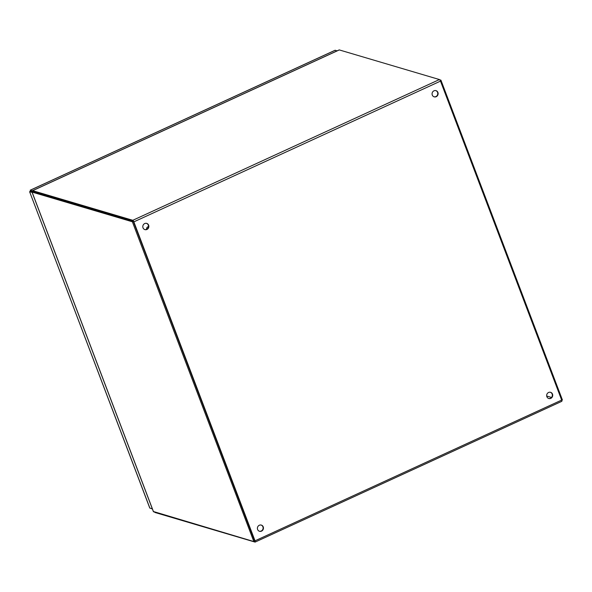 <?xml version="1.0" encoding="UTF-8"?>
<svg xmlns="http://www.w3.org/2000/svg" width="592" height="592" viewBox="0 0 592 592"><rect width="100%" height="100%" fill="white"/><g stroke="black" fill="none" stroke-linecap="round" stroke-linejoin="round"><path stroke-width="0.89" d="M151.064 508.454L152.396 509.016M32.671 190.95L30.244 190.232L30.643 191.305L29.667 191.675L32.131 192.407M149.739 507.958L29.6 191.682L149.739 507.766M29.667 191.675L30.621 191.238L32.567 191.815M152.329 508.831L149.865 508.099M334.968 50.372L337.24 50.816M31.021 191.416L30.199 190.21L335.094 50.261M30.621 191.223L32.59 191.808M154.697 512.228L154.741 512.361A1.547 0.429 -114.7 0 0 154.889 512.45L255.019 542.08A1.547 0.429 -114.7 0 0 255.13 542.08A1.547 0.429 -114.7 0 0 255.019 540.829L133.859 221.867A1.547 0.429 -114.7 0 0 132.786 220.298L439.434 79.55L339.297 49.92A1.547 0.429 65.3 0 0 339.186 49.92L338.994 50.061M132.786 220.298L32.656 190.668A1.547 0.429 -114.7 0 0 32.545 190.668A1.547 0.429 -114.7 0 0 32.538 190.668L33.034 191.66L133.163 221.29M546.697 396.026L551.5 397.447L546.697 396.026M439.434 79.55A1.547 0.429 65.3 0 1 440.5 81.119L561.667 400.081A1.547 0.429 65.3 0 1 561.778 401.332A1.547 0.429 65.3 0 1 561.667 401.332M254.678 541.088L133.481 221.756M550.804 398.357A3.219 3.004 -73.5 0 1 546.808 394.568A3.219 3.004 -73.5 0 1 552.713 395.19A3.219 3.004 -73.5 0 1 550.804 398.357M261.538 531.128A3.219 3.004 -73.5 0 1 257.542 527.339A3.219 3.004 -73.5 0 1 263.447 527.96A3.219 3.004 -73.5 0 1 261.538 531.128M436.208 96.688A3.219 3.004 -73.5 0 1 432.212 92.9A3.219 3.004 -73.5 0 1 438.117 93.521A3.219 3.004 -73.5 0 1 436.208 96.688M146.949 229.459A3.219 3.004 -73.5 0 1 142.946 225.67A3.219 3.004 -73.5 0 1 148.858 226.292A3.219 3.004 -73.5 0 1 146.949 229.459M548.592 398.453A3.219 3.004 106.5 0 0 550.412 392.289M259.326 531.224A3.219 3.004 106.5 0 0 261.153 525.06M433.995 96.785A3.219 3.004 106.5 0 0 435.823 90.62M144.729 229.548A3.219 3.004 106.5 0 0 146.557 223.384M153.417 511.51L253.85 541.569L254.804 541.132L133.326 221.341L33.004 191.645L31.99 192.045M133.326 221.341L132.371 221.778L253.85 541.569M153.557 511.888L32.079 192.097L132.371 221.778M440.211 80.482L440.922 80.157L439.767 79.816M561.727 400.259L562.4 399.955L440.922 80.157M148.466 226.64A2.205 2.065 106.5 0 0 146.594 229.333M335.264 50.231L30.244 190.232M339.297 49.92L32.656 190.668M440.5 81.119L133.859 221.867M255.019 540.829L561.667 400.081M339.186 49.92L32.545 190.668M255.13 542.08L561.778 401.332M31.998 192.052L153.454 511.791"/></g></svg>
